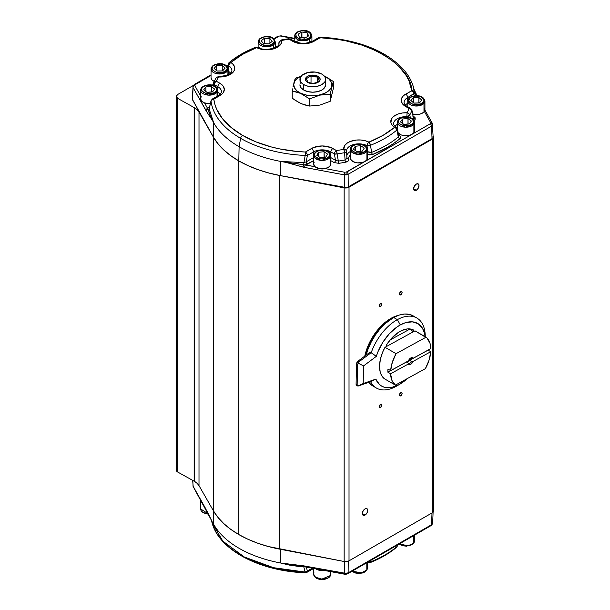 <?xml version="1.0" encoding="UTF-8"?>
<svg xmlns="http://www.w3.org/2000/svg" width="610" height="610" viewBox="0 0 610 610"><rect width="100%" height="100%" fill="white"/><g stroke="black" fill="none" stroke-linecap="round" stroke-linejoin="round"><path stroke-width="0.91" d="M416.302 190.305L413.611 188.749L414.396 186.103L416.302 184.09A3.805 2.196 -60 0 1 418.201 183.9A3.805 2.196 -60 0 1 418.788 186.95A3.805 2.196 -60 0 1 416.302 190.305L414.396 190.495L413.611 188.749L416.302 190.305A3.805 2.196 -60 0 1 414.396 190.495A3.805 2.196 -60 0 1 413.816 187.445A3.805 2.196 -60 0 1 416.302 184.09L418.201 183.9L418.994 185.646L418.201 188.299L416.302 190.305M380.579 407.457L379.237 406.679L380.579 404.354A1.906 1.098 -60 0 1 381.532 404.255A1.906 1.098 -60 0 1 381.822 405.78A1.906 1.098 -60 0 1 380.579 407.457L379.626 407.549L379.237 406.679L380.579 407.457A1.906 1.098 -60 0 1 379.626 407.549A1.906 1.098 -60 0 1 379.336 406.031A1.906 1.098 -60 0 1 380.579 404.354L381.532 404.255L381.929 405.132L380.579 407.457M380.579 306.472L379.237 305.702L380.579 303.368A1.906 1.098 -60 0 1 381.532 303.277A1.906 1.098 -60 0 1 381.822 304.802A1.906 1.098 -60 0 1 380.579 306.472L379.626 306.571L379.237 305.702L380.579 306.472A1.906 1.098 -60 0 1 379.626 306.571A1.906 1.098 -60 0 1 379.336 305.046A1.906 1.098 -60 0 1 380.579 303.368L381.532 303.277L381.929 304.146L380.579 306.472M365.039 515.084L362.348 513.529L363.141 510.875L365.039 508.87A3.805 2.196 -60 0 1 366.945 508.679A3.805 2.196 -60 0 1 367.525 511.729A3.805 2.196 -60 0 1 365.039 515.084L363.141 515.275L362.348 513.529L365.039 515.084A3.805 2.196 -60 0 1 363.141 515.275A3.805 2.196 -60 0 1 362.553 512.225A3.805 2.196 -60 0 1 365.039 508.87L366.945 508.679L367.731 510.425L366.945 513.071L365.039 515.084M400.762 294.821L399.413 294.05L400.762 291.717A1.906 1.098 -60 0 1 401.716 291.626A1.906 1.098 -60 0 1 402.005 293.143A1.906 1.098 -60 0 1 400.762 294.821L399.809 294.92L399.413 294.05L400.762 294.821A1.906 1.098 -60 0 1 399.809 294.92A1.906 1.098 -60 0 1 399.519 293.395A1.906 1.098 -60 0 1 400.762 291.717L401.716 291.626L402.104 292.495L400.762 294.821M400.762 395.806L399.413 395.028L400.762 392.703A1.906 1.098 -60 0 1 401.716 392.604A1.906 1.098 -60 0 1 402.005 394.129A1.906 1.098 -60 0 1 400.762 395.806L399.809 395.898L399.413 395.028L400.762 395.806A1.906 1.098 -60 0 1 399.809 395.898A1.906 1.098 -60 0 1 399.519 394.373A1.906 1.098 -60 0 1 400.762 392.703L401.716 392.604L402.104 393.473L400.762 395.806M312.64 76.479L311.031 75.922L306.296 78.659L308.035 82.396L307.554 82.358A7.373 4.255 180 0 1 307.554 76.334A7.373 4.255 180 0 1 317.985 76.334L317.505 76.929L315.911 76.99L312.64 76.479L317.505 76.929L319.243 80.665L315.667 83.036L312.899 83.463L308.035 82.396L306.296 78.659L311.031 75.922L312.64 76.479M397.362 319.632L393.663 317.497A40.435 23.348 120 0 0 366.091 355.134L368.082 348.996L371.307 341.836L375.371 335.035L380.106 328.836L385.337 323.491L393.663 317.497L397.362 319.632A40.435 23.348 120 0 0 371.231 352.626A40.435 23.348 -60 0 1 397.362 319.632L400.312 324.916L397.362 319.632A40.435 23.348 -60 0 1 416.874 318.031A40.435 23.348 -60 0 1 425.246 336.75L425.246 336.537A40.435 23.348 120 0 0 397.362 319.632M370.224 352.039L376.294 356.385A36.15 20.87 -60 0 1 400.312 324.916A36.15 20.87 -60 0 1 425.071 336.651L424.324 332.694L422.516 328.34L418.201 323.75L412.284 321.836L405.292 322.759L400.312 324.916L396.553 327.303L389.31 333.8L382.966 342.111L378.063 351.52L376.294 356.385L363.552 365.909L376.294 356.385L371.231 352.626L358.962 361.799L357.956 361.212A2.379 1.373 120 0 0 356.522 363.918L357.529 364.498L358.962 361.799L371.231 352.626L370.224 352.039L357.956 361.212L370.224 352.039M397.346 385.65A40.435 23.348 -60 0 1 395.951 386.458A40.435 23.348 -60 0 1 376.439 388.059A40.435 23.348 -60 0 1 370.621 381.707A40.435 23.348 120 0 0 395.951 386.458A40.435 23.348 120 0 0 396.66 386.054L399.687 384.308A36.15 20.87 -60 0 1 399.054 384.666L395.951 386.458L399.054 384.666L391.65 387.449L384.94 387.419L382.035 386.336L379.504 384.567L375.813 379.138L363.186 383.537L363.552 365.909L358.344 363.247L358.962 361.799L357.956 361.212L356.522 363.918L357.529 364.498L358.344 363.247L363.552 365.909L363.186 383.537L375.813 379.138L370.621 381.707L358.009 386.077L356.095 384.193A2.379 1.373 120 0 0 356.583 385.329L357.879 386.077M368.692 382.378A40.435 23.348 120 0 0 372.74 385.924A40.435 23.348 120 0 0 374.677 386.847L372.245 385.627L368.692 382.378M358.009 386.077L370.621 381.707L375.813 379.138A36.15 20.87 -60 0 0 399.054 384.666L407.289 378.581A36.15 20.87 -60 0 1 399.687 384.308M372.489 338.382A38.056 21.968 120 0 0 365.497 355.577A38.056 21.968 -60 0 1 372.489 338.382A38.056 21.968 -60 0 1 393.114 317.802A38.056 21.968 120 0 0 372.489 338.382L373.053 338.702L372.489 338.382M426.039 337.208A28.495 16.447 -60 0 1 430.851 348.562L430.019 343.338L427.076 338.131L415.006 330.841L426.039 337.208L396.058 353.67L385.024 347.296L382.752 351.947L380.426 359.061L379.542 365.847L380.16 371.81L381.387 375.104L384.361 378.741L395.394 385.116A28.495 16.447 -60 0 1 390.591 373.762L387.899 372.207A28.495 16.447 -60 0 1 387.96 369.065L390.652 370.621A28.495 16.447 -60 0 1 396.058 353.67L426.039 337.208M309.407 42.456L309.407 39.337A8.563 4.941 180 0 1 300.074 40.412A8.563 4.941 180 0 1 294.79 35.845A8.563 4.941 180 0 1 297.299 32.353A0.953 0.549 60 0 1 297.497 31.918A0.953 0.549 60 0 1 297.97 31.964A0.953 0.549 -120 0 0 297.497 31.918C295.507 33.314 294.607 34.625 294.79 35.845L301.523 40.672L309.407 39.337A0.953 0.549 -120 0 0 308.736 38.178C306.494 39.818 302.903 39.818 297.97 38.178C295.118 35.327 295.118 33.253 297.97 31.964L295.888 34.213L295.888 35.929L297.97 38.178L300.44 39.131L306.266 39.131L308.736 38.178L310.818 35.929L310.383 33.39L307.577 31.415L301.866 30.759L297.97 31.964C300.212 30.317 303.795 30.317 308.736 31.964C311.58 34.816 311.58 36.882 308.736 38.178A0.953 0.549 60 0 1 309.407 39.337L311.916 35.845A8.563 4.941 180 0 1 309.407 39.337L309.407 42.456M313.624 157.548A12.116 6.992 0 0 0 313.616 157.555L306.174 161.856A1.906 1.098 -120 0 0 307.524 164.143L313.624 160.621L305.297 164.891L315.004 166.705L313.624 163.999A8.563 4.941 0 0 0 315.004 166.705A8.563 4.941 0 0 0 325.275 168.627A8.563 4.941 0 0 0 330.231 165.714L330.231 157.166A8.563 4.941 180 0 1 320.692 160.338A8.563 4.941 180 0 1 313.624 155.466A8.563 4.941 180 0 1 314.15 153.773L313.624 155.466L315.553 158.6L321.744 160.407L330.231 157.166A0.953 0.732 -147.6 0 0 329.339 156.206C328.508 158.242 325.252 159.111 319.571 158.821C314.905 156.93 313.395 155.047 315.042 153.186A0.953 0.732 -147.6 0 0 314.241 153.446A0.953 0.732 32.4 0 1 315.042 153.186L314.585 154.879L315.286 156.541L317.04 157.929L319.571 158.821L323.986 158.966L326.678 158.242L328.691 156.976L329.705 155.367L329.583 153.659L328.332 152.103L324.802 150.563L318.984 150.708L316.582 151.722L315.042 153.186C315.873 151.143 319.121 150.274 324.802 150.563C329.469 152.462 330.978 154.338 329.339 156.206A0.953 0.732 32.4 0 1 330.231 157.166L330.75 155.466L327.883 151.783M412.802 114.131A8.563 4.941 0 0 0 423.98 111.904L423.98 103.357A8.563 4.941 180 0 1 414.35 105.896A8.563 4.941 180 0 1 407.808 101.092A8.563 4.941 180 0 1 408.753 98.835A0.953 0.694 41.7 0 1 409.6 98.309A0.953 0.694 -138.3 0 0 408.898 98.446L407.808 101.092L415.601 106.018L423.98 103.357A0.953 0.694 -138.3 0 0 423.134 102.327C421.876 104.287 418.46 104.92 412.886 104.226C408.662 102.015 407.571 100.04 409.6 98.309L408.807 100.818L409.714 102.45L411.628 103.761L414.274 104.539L417.232 104.684L421.289 103.669L423.134 102.327L423.95 100.68L423.027 98.187L421.106 96.876L418.468 96.098L414.045 96.136L411.453 96.967L409.6 98.309C410.865 96.349 414.281 95.717 419.848 96.41C424.072 98.622 425.17 100.597 423.134 102.327A0.953 0.694 41.7 0 1 423.98 103.357L424.934 101.092A8.563 4.941 180 0 1 423.98 103.357L423.98 111.904L421.899 113.414L418.978 114.344L412.451 114.032M211.068 78.042L212.013 79.895L214.186 81.427A8.563 4.941 0 0 1 211.037 77.6L211.037 69.052L218.761 73.97L227.118 71.416L227.118 75.167L227.118 71.416A8.563 4.941 180 0 1 217.488 73.84A8.563 4.941 180 0 1 211.037 69.052A8.563 4.941 180 0 1 212.074 66.688A0.953 0.679 43.3 0 1 212.913 66.177A0.953 0.679 -136.7 0 0 212.227 66.292M228.163 74.702L228.163 69.052A8.563 4.941 180 0 1 227.118 71.416A0.953 0.679 -136.7 0 0 226.279 70.379C224.945 72.323 221.499 72.91 215.963 72.132C211.83 69.868 210.816 67.878 212.913 66.177L212.028 67.809L212.295 69.517L214.728 71.652L217.335 72.468L223.138 72.171L226.279 70.379L227.164 68.739L226.34 66.231L224.472 64.904L221.865 64.081L216.062 64.385L212.913 66.177C214.255 64.233 217.694 63.646 223.237 64.416C227.37 66.688 228.384 68.671 226.279 70.379A0.953 0.679 43.3 0 1 227.118 71.416L228.163 69.052L225.296 65.361M275.247 47.519L275.247 41.869A8.563 4.941 180 0 1 273.623 44.766L273.623 48.198L273.623 44.766A8.563 4.941 180 0 1 264.054 46.566A8.563 4.941 180 0 1 258.129 41.869A8.563 4.941 180 0 1 259.753 38.971A0.953 0.633 51.4 0 1 260.523 38.514A0.953 0.633 -128.6 0 0 259.929 38.544L258.129 41.869L265.441 46.756L273.623 44.766A0.953 0.633 -128.6 0 0 272.853 43.661C271.099 45.491 267.554 45.819 262.231 44.652C258.632 42.098 258.06 40.054 260.523 38.514L259.281 40.069L259.174 41.785L261.111 44.08L263.52 45.087L267.897 45.43L270.68 44.827L273.608 42.921L274.294 41.251L273.821 39.559L272.266 38.102L268.446 36.813L264.038 36.966L260.523 38.514C262.277 36.684 265.823 36.356 271.145 37.53C274.744 40.085 275.316 42.128 272.853 43.661A0.953 0.633 51.4 0 1 273.623 44.766L275.247 41.869L272.388 38.178M398.17 132.881A8.563 4.941 0 0 0 406.161 135.748A8.563 4.941 0 0 0 413.885 132.652L413.885 124.104A8.563 4.941 180 0 1 404.316 127.116A8.563 4.941 180 0 1 397.377 122.259A8.563 4.941 180 0 1 397.995 120.422A0.953 0.724 34.8 0 1 398.879 119.85A0.953 0.724 -145.2 0 0 398.101 120.071M397.377 128.893L397.377 122.259L405.421 127.2L413.885 124.104A0.953 0.724 -145.2 0 0 413 123.121C412.063 125.141 408.769 125.957 403.103 125.561C398.543 123.586 397.133 121.687 398.879 119.85L398.49 122.389L399.657 123.967L404.537 125.805L407.511 125.782L411.384 124.562L413 123.121L413.549 121.436L412.223 119.003L407.343 117.166L401.647 117.86L398.879 119.85C399.817 117.829 403.118 117.013 408.776 117.41C413.336 119.385 414.747 121.291 413 123.121A0.953 0.724 34.8 0 1 413.885 124.104L414.503 122.259A8.563 4.941 180 0 1 413.885 124.104L413.885 132.652L412.063 134.261L409.302 135.351L404.361 135.664L401.266 134.947L398.063 132.751M217.038 96.304L217.038 92.171A8.563 4.941 180 0 1 207.446 95.061A8.563 4.941 180 0 1 200.606 90.219A8.563 4.941 180 0 1 201.3 88.275A0.953 0.717 36.6 0 1 202.177 87.71A0.953 0.717 -143.4 0 0 201.414 87.916L200.606 90.219L208.589 95.152L217.038 92.171A0.953 0.717 -143.4 0 0 216.169 91.172C215.147 93.185 211.815 93.955 206.172 93.482C201.689 91.447 200.362 89.525 202.177 87.71L201.559 89.388L202.101 91.073L203.725 92.514L207.591 93.742L210.564 93.765L214.484 92.59L216.169 91.172L216.779 89.495L216.237 87.809L214.621 86.376L210.747 85.148L205.021 85.758L202.177 87.71C203.199 85.705 206.531 84.935 212.173 85.408C216.649 87.444 217.983 89.365 216.169 91.172A0.953 0.717 36.6 0 1 217.038 92.171L217.732 90.219A8.563 4.941 180 0 1 217.038 92.171L217.038 96.304M200.606 90.219L200.606 98.767A8.563 4.941 0 0 0 204.51 102.907A8.563 4.941 0 0 0 210.336 103.662L204.51 102.907L207.652 108.519L208.948 107.23A1.906 1.098 -120 0 0 209.451 107.413A1.906 1.098 60 0 1 208.948 107.23L207.652 108.519L204.51 102.907L201.59 101.062L200.614 98.629M350.781 147.795A0.953 0.732 31.6 0 1 350.872 147.475L350.285 149.45L350.285 157.998A8.563 4.941 0 0 0 357.399 162.862A8.563 4.941 0 0 0 366.923 159.645L366.923 151.105A8.563 4.941 180 0 1 357.399 154.322A8.563 4.941 180 0 1 350.285 149.45A8.563 4.941 180 0 1 350.781 147.795L350.285 149.45L352.214 152.576L358.428 154.383L366.923 151.105A0.953 0.732 -148.4 0 0 366.023 150.144C365.23 152.18 361.989 153.072 356.309 152.813C351.612 150.945 350.064 149.076 351.68 147.201A0.953 0.732 -148.4 0 0 350.872 147.475A0.953 0.732 31.6 0 1 351.68 147.201L351.253 148.901L351.978 150.563L353.754 151.936L356.309 152.813L359.244 153.064L363.4 152.195L365.39 150.922L366.381 149.305L365.725 146.781L363.949 145.409L361.394 144.532L355.577 144.707L353.198 145.729L351.68 147.201C352.473 145.165 355.714 144.273 361.394 144.532C366.091 146.4 367.632 148.268 366.023 150.144A0.953 0.732 31.6 0 1 366.923 151.105L367.411 149.45A8.563 4.941 180 0 1 366.923 151.105L366.923 159.645L365.207 161.307L362.531 162.458L357.62 162.885L353.114 161.665L350.552 159.21L350.781 156.343M295.644 100.581L292.228 98.179L292.228 91.012L299.312 92.552A19.024 10.988 180 0 1 301.287 76.021L296.948 78.682L294.561 81.595L293.745 84.782L294.561 87.97L296.948 90.882L300.7 93.277L307.249 95.297L312.77 95.77L318.29 95.297L324.84 93.277L328.592 90.882L330.978 87.97L331.794 84.782L330.978 81.595L328.592 78.682L324.253 76.021A19.024 10.988 180 0 1 326.22 77.012A19.024 10.988 180 0 1 326.22 92.552A19.024 10.988 180 0 1 299.312 92.552L309.636 98.896L309.636 106.064L304.443 104.867L299.113 102.632L292.228 98.179L292.228 91.012L300.448 93.338L309.636 98.896L319.892 95.122L330.185 94.138L330.185 101.306L319.93 105.08L309.636 106.064L309.636 98.896L319.892 95.122L330.185 94.138L333.312 81.488L333.312 88.656L330.185 101.306L330.185 94.138L333.312 81.488L326.426 77.035L333.312 81.488L333.312 88.656L330.185 101.306L319.93 105.08L309.636 106.064L301.79 103.898L295.644 100.581M292.609 88.869L292.228 91.012L292.609 88.869M293.395 84.981L292.998 86.856L293.395 84.981M294.195 81.763L293.791 83.273L294.195 81.763M294.973 79.331L294.584 80.459L294.973 79.331M297.886 77.188L295.354 78.355L297.886 77.188M301.515 75.77L300.44 76.158L301.515 75.77M303.688 90.028A12.84 7.412 0 0 0 317.688 91.63A12.84 7.412 0 0 0 325.61 84.782L324.634 87.619L321.851 90.028L317.688 91.63L312.77 92.194L307.852 91.63L303.688 90.028L303.688 84.592L303.688 90.028L300.905 87.619L299.929 84.782A12.84 7.412 0 0 0 303.688 90.028M321.851 74.1A12.84 7.412 180 0 1 325.61 79.346A12.84 7.412 180 0 1 317.688 86.193A12.84 7.412 180 0 1 303.688 84.592A12.84 7.412 180 0 1 299.929 79.346A12.84 7.412 180 0 1 307.852 72.491A12.84 7.412 180 0 1 321.851 74.1L315.279 72.071L307.852 72.491L302.087 75.228L300.173 77.897L300.173 80.794L302.087 83.463L303.688 84.592L307.852 86.193L312.77 86.757L317.688 86.193L321.851 84.592L324.634 82.182L325.366 80.794L325.366 77.897L324.634 76.509L321.851 74.1M411.956 110.25A2.852 1.235 167.7 0 1 411.872 110.723L413.397 117.76L411.956 110.257L410.599 108.389A2.852 1.647 120 0 0 409.173 108.534A2.852 1.647 -60 0 1 410.599 108.389L407.083 106.361A2.852 1.647 120 0 0 405.658 106.506A2.852 1.647 -60 0 1 407.083 106.361C406.214 106.323 403.332 102.793 404.072 102.716A12.291 7.099 180 0 1 407.671 97.569L407.8 103.181L407.671 97.569L414.396 93.2L413.443 87.07A102.038 58.911 180 0 1 414.525 92.301L415.585 95.77L414.159 91.599L412.23 90.631L405.658 94.131A15.151 8.746 0 0 0 405.658 106.506L409.173 108.534A99.262 57.309 180 0 1 407.068 112.766A15.151 8.746 0 0 0 392.36 117.608A15.151 8.746 0 0 0 394.624 127.299A99.262 57.309 180 0 1 368.92 142.138A15.151 8.746 0 0 0 352.138 140.834A15.151 8.746 0 0 0 343.743 149.328A99.262 57.309 180 0 1 336.415 150.54L332.9 148.512A15.151 8.746 0 0 0 311.474 148.512L305.381 152.027A99.262 57.309 180 0 1 242.582 135.405A2.852 1.647 120 0 0 240.614 138.34A102.038 58.911 0 0 0 305.175 155.436L305.381 152.027L296.628 151.425L279.563 148.886L271.397 146.972L256.093 141.932L242.582 135.405L231.281 127.604L222.543 118.767L216.649 109.182L214.834 104.203L213.79 99.148L221.765 94.298L223.168 92.789L224.32 89.441L223.168 86.094L221.765 84.584L216.367 81.229A99.262 57.309 180 0 1 218.471 76.997L222.932 76.807L227.103 75.876L232.036 73.269L234.019 70.951L234.614 67.108L233.363 64.629L230.915 62.464L242.582 54.359L256.619 47.626L260.371 49.036L266.906 49.837L271.328 49.418L275.339 48.266L278.595 46.497L280.813 44.255L281.797 40.435A99.262 57.309 180 0 1 289.125 39.223L294.935 42.342L303.353 43.813L311.771 42.342L320.159 37.736L337.543 39.391L345.977 40.878L361.989 45.117L376.454 50.92L382.958 54.359L394.258 62.159L398.963 66.467L406.313 75.709L408.891 80.581L411.75 90.615L403.774 95.457L402.371 96.975L401.22 100.314L401.51 102.023L403.774 105.179L409.173 108.534A99.262 57.309 180 0 1 407.068 112.766L402.608 112.957L398.437 113.887L393.503 116.495L391.521 118.813L390.926 122.656L392.177 125.134L394.624 127.299L382.958 135.405L368.92 142.138L365.169 140.727L360.868 140.003L356.392 140.041L350.201 141.489L346.945 143.266L344.726 145.508L343.743 149.328A99.262 57.309 180 0 1 336.415 150.54L330.605 147.422L322.187 145.95L313.769 147.422L305.381 152.027A2.852 1.647 60 0 1 307.394 155.466L313.494 151.943A12.291 7.099 180 0 1 330.879 151.943L334.394 153.972L335.485 160.285L338.344 161.093A103.822 59.94 0 0 0 345.046 159.972L346.945 158.44L346.739 154.597M330.506 162.847L330.65 164.776L329.423 166.652L325.275 168.627L344.848 172.287A1.906 0.48 100.6 0 0 344.269 174.841L346.327 174.879L345.885 172.31L346.785 172.012A1.906 1.098 60 0 1 348.127 174.307L431.575 126.125L432.582 125.08A1.906 1.51 -157.4 0 0 430.729 123.319L430.225 123.838A1.906 1.098 60 0 1 431.575 126.125L432.025 138.661L433.039 137.616L432.955 136.426L433.039 137.616L432.025 138.661L347.403 187.4L344.375 187.575L280.554 175.642L280.691 161.421A104.165 60.138 180 0 1 239.112 146.728L238.8 160.887A104.615 60.398 0 0 0 280.554 175.642L269.048 173.049L258.16 169.694L248.026 165.623L238.8 160.887L230.595 155.558L223.542 149.709L217.732 143.426L213.241 136.785L192.402 99.346M192.958 86.33A1.906 1.51 22.6 0 1 193.057 85.888A1.906 1.51 22.6 0 1 194.803 85.087L195.314 84.569A1.906 1.098 -120 0 0 194.361 84.47A1.906 1.098 60 0 1 195.314 84.569L194.849 85.682L200.606 95.961L194.849 85.682A1.906 1.479 150.7 0 0 193.034 87.535L205.837 110.364A1.906 1.479 -29.3 0 1 207.652 108.519A1.906 1.479 150.7 0 0 205.837 110.364L206.378 111.264A1.906 1.525 -31 0 1 207.842 109.457L207.652 108.519L207.842 109.457A1.906 1.548 171.4 0 0 209.337 108.206A1.906 1.548 -8.6 0 1 207.842 109.457A1.906 1.525 149 0 0 206.378 111.264L211.967 119.69L207.842 109.457L209.116 112.652L210.015 111.577A1.906 1.54 -14.1 0 1 209.116 112.652L211.967 119.69L207.774 113.498L193.034 87.535A1.906 1.479 -29.3 0 1 194.849 85.682L194.803 85.087A1.906 1.51 -157.4 0 0 193.057 85.888A1.906 1.51 -157.4 0 0 192.958 86.33L193.034 87.535L192.958 86.33M277.413 37.126A1.906 1.098 60 0 1 277.809 36.295A1.906 1.098 60 0 1 278.755 36.386L274.058 39.101L278.755 36.386A1.906 1.098 -120 0 0 277.809 36.295L281.035 35.807A1.906 0.48 100.6 0 0 280.691 36.12L294.79 38.758L280.691 36.12A1.906 0.48 -79.4 0 1 281.042 35.807M313.624 157.67A1.906 1.098 -120 0 1 313.616 157.555L313.494 151.943L313.616 157.555L306.174 161.856A1.906 1.098 60 0 0 307.524 164.143L305.297 164.891L303.62 164.753L305.175 155.436A102.038 58.911 180 0 1 240.614 138.34L239.112 146.728A104.165 60.138 0 0 0 280.691 161.421L297.909 162.321A103.822 59.94 0 0 0 303.75 162.718L306.174 161.856L307.394 155.466A2.852 1.098 -169.1 0 1 305.175 155.436L303.62 164.753L297.779 163.838L297.909 162.321A103.822 59.94 0 0 0 303.75 162.718L304.329 162.649M350.498 154.597L348.729 157.182L348.798 159.042A1.906 1.533 -17.3 0 1 346.991 158.074A1.906 1.533 162.7 0 0 348.798 159.042C349.088 160.552 348.028 161.597 345.626 162.191L345.649 162.184A105.675 61.015 180 0 1 338.794 163.335L334.143 162.573L330.75 160.621L334.143 162.573A1.906 1.098 120 0 0 335.485 160.285L330.757 157.555L330.879 151.943L330.757 157.555A12.116 6.992 0 0 0 330.75 157.548M230.557 73.101A12.116 6.992 0 0 0 228.163 71.141L228.224 68.694L228.163 71.141A12.116 6.992 0 0 0 228.163 71.134A1.906 1.098 -60 0 1 228.163 71.256M346.983 158.051L346.571 151.288A2.852 2.326 -7.4 0 1 346.587 151.471A2.852 1.083 177.4 0 1 346.594 151.532A2.852 1.083 177.4 0 1 344.612 152.66L345.046 159.972L346.922 157.723L346.526 151.028L345.733 149.9L343.743 149.328A2.852 2.326 -7.4 0 1 346.571 151.272L346.556 151.074A12.291 7.099 180 0 1 353.708 144.494A12.291 7.099 180 0 1 367.022 145.637L367.799 151.76A12.116 6.992 0 0 0 367.418 151.532A12.116 6.992 0 0 0 367.411 151.532L367.472 149.092L367.418 151.532A12.116 6.992 180 0 1 367.799 151.76L369.599 152.546L371.604 152.386A103.822 59.94 0 0 0 398.315 136.968L398.787 136.06M350.285 151.532A12.116 6.992 0 0 0 346.815 155.657M330.75 571.623L330.346 575.809C327.966 580.789 314.409 581.185 313.624 574.155A8.563 4.941 0 0 0 320.982 579.05A8.563 4.941 0 0 0 330.414 575.535L330.414 571.562L330.414 575.535A8.563 4.941 0 0 0 330.75 574.155L330.414 575.535A0.953 0.747 26.7 0 1 330.338 575.817A0.953 0.747 -153.3 0 0 330.414 575.535L321.889 579.096L315.538 577.266L313.624 574.155L313.967 572.775M413.443 535.771L413.443 543.335A8.563 4.941 0 0 0 414.503 540.948L413.443 543.335A0.953 0.679 43.7 0 1 413.29 543.731A0.953 0.679 -136.3 0 0 413.443 543.335L408.09 545.729L399.199 543.99A8.563 4.941 0 0 0 413.443 543.335L413.443 535.771M366.816 562.687L366.816 569.946A8.563 4.941 0 0 0 367.411 568.131L366.816 569.946A0.953 0.724 34.3 0 1 366.709 570.289A0.953 0.724 -145.7 0 0 366.816 569.946L361.562 572.82L352.107 571.181A8.563 4.941 0 0 0 360.083 573.026A8.563 4.941 0 0 0 366.816 569.946L366.816 562.687M432.505 522.473L432.582 523.67L432.505 522.473L432.582 523.67L431.575 524.699A1.906 1.098 60 0 1 431.178 525.53A1.906 1.098 -120 0 0 431.575 524.699L348.127 572.874A1.906 1.098 60 0 1 347.731 573.705A1.906 1.098 -120 0 0 348.127 572.874L346.327 573.461L346.144 574.231L344.848 573.88A1.906 0.48 -79.4 0 1 344.505 574.193A1.906 0.48 -79.4 0 1 344.269 573.415L304.71 566.019A1.906 0.48 100.6 0 0 304.947 566.804A1.906 0.48 -79.4 0 1 304.71 566.019L303.063 565.76A1.906 0.526 98.6 0 0 303.361 566.56A1.906 0.526 -81.4 0 1 303.063 565.76L285.945 563.998L297.779 565.844L297.909 566.324L297.832 565.866M432.582 523.67A1.906 1.51 22.6 0 1 432.482 524.112A1.906 1.51 -157.4 0 0 432.582 523.67L431.575 524.699L432.002 512.926L431.575 524.699L348.127 572.874L348.234 561.208L348.127 572.874L344.269 573.415A1.906 0.48 100.6 0 0 344.498 574.193L303.361 566.56A1.906 0.526 -81.4 0 0 303.62 566.408L304.451 566.461M193.034 486.101L192.958 484.92L193.034 486.101A1.906 1.479 150.7 0 0 193.187 486.65A1.906 1.479 -29.3 0 1 193.034 486.101L192.829 480.466L193.034 486.101L205.837 508.938A1.906 1.479 150.7 0 0 206.005 509.51A1.906 1.479 -29.3 0 1 205.837 508.938L193.034 486.101M176.29 96.433L176.671 471.156L177.739 472.048L177.739 98.408A4.758 2.745 180 0 1 176.29 96.433A4.758 2.745 180 0 1 177.678 94.497L193.263 85.499L177.678 94.497L176.29 96.464L177.739 98.408L194.155 107.566A19.024 10.988 180 0 1 194.392 107.695A19.024 10.988 180 0 1 199.005 112.019L199.005 485.651A19.024 10.988 0 0 0 194.392 481.336L194.392 107.695L197.137 109.701L199.005 112.019L213.416 137.166L213.416 510.799A104.653 60.42 0 0 0 238.769 534.543L238.769 160.903A104.653 60.42 180 0 1 213.416 137.166L217.915 143.701L223.687 149.892L230.671 155.649L238.769 160.903L247.843 165.569L257.794 169.595L268.491 172.927L279.776 175.52L345.443 188.002L349.019 187.201L432.322 139.111L433.588 137.799L433.474 136.304A4.758 2.745 180 0 1 433.71 137.166A4.758 2.745 180 0 1 432.322 139.111L349.019 187.201L349.019 560.842L432.322 512.751L433.71 510.684M406.443 362.027L408.464 363.194L406.443 362.027L387.899 372.207A28.495 16.447 120 0 1 387.96 369.065L390.652 370.621L392.352 362.203L396.058 353.67L385.024 347.296L386.664 346.396L386.702 344.597A28.395 16.394 -60 0 1 413.405 329.941L413.366 331.741L386.664 346.396L413.366 331.741L409.691 328.92L413.366 331.741L415.006 330.841L413.366 331.741L413.405 329.941L410.522 329.011L407.289 328.942L401.998 330.422L398.353 332.419L391.315 338.55L386.702 344.597L386.664 346.396L385.024 347.296A28.495 16.447 120 0 0 384.361 378.741L395.394 385.116L425.376 368.654L395.394 385.116L391.963 380.495L390.591 373.762L387.899 372.207L406.443 362.027L407.976 362.004L409.539 360.327L428.09 350.148L430.782 351.703A28.495 16.447 -60 0 1 425.376 368.654L429.082 360.121L430.782 351.703L413.054 361.433L410.652 364.345L409.287 364.666L408.319 364.033L390.591 373.762L408.319 364.033L408.464 363.194L408.319 364.033A3.851 2.226 -60 0 0 410.652 364.345A3.851 2.226 -60 0 0 413.054 361.433L411.559 361.494L409.539 360.327L428.09 350.148A28.495 16.447 120 0 0 428.098 350.071A28.495 16.447 -60 0 1 428.09 350.148L430.782 351.703L413.054 361.433L411.559 361.494A2.905 1.677 -60 0 1 408.593 363.285A2.905 1.677 -60 0 1 408.464 363.194A2.905 1.677 120 0 0 411.559 361.494L409.539 360.327A2.905 1.677 120 0 1 406.717 362.188M176.29 470.074A4.758 2.745 0 0 0 177.739 472.048L177.739 98.408L194.155 107.566L194.155 481.199L177.739 472.048L194.155 481.199A19.024 10.988 180 0 1 194.392 481.336L197.137 483.341L199.005 485.651L213.416 510.799L217.915 517.341L223.687 523.525L230.671 529.289L238.769 534.543L247.843 539.202L257.794 543.228L268.491 546.56L344.154 561.505L346.754 561.574L349.019 560.842L432.322 512.751L432.322 139.111L432.322 512.751A4.758 2.745 0 0 0 433.71 510.806L433.71 137.166M177.678 468.129L176.374 469.555M398.345 315.378A38.056 21.968 120 0 0 364.772 356.118L367.144 348.081L370.148 341.341L373.938 334.913L378.368 329.049L383.278 323.979L388.463 319.892L393.74 316.948L398.894 315.256M279.776 549.16L279.776 175.52L344.154 187.865L344.154 561.505L279.776 549.16L279.776 175.52A104.653 60.42 180 0 1 238.769 160.903L238.769 534.543A104.653 60.42 0 0 0 279.776 549.16M213.416 137.166L213.416 510.799L199.005 485.651L199.005 112.019L213.416 137.166M194.392 107.695L194.392 481.336A19.024 10.988 0 0 0 194.155 481.199L194.155 107.566A19.024 10.988 180 0 1 194.392 107.695M344.154 187.865L344.154 561.505A4.758 2.745 0 0 0 349.019 560.842L349.019 187.201A4.758 2.745 180 0 1 344.154 187.865M271.397 567.208L287.996 570.609L305.381 572.264L305.259 572.79L305.175 572.058A2.852 2.074 -14.7 0 0 307.394 571.166L306.174 566.476M307.394 571.166L312.503 568.215L305.175 572.058L303.75 566.721L305.252 572.782L306.807 572.409A2.852 1.647 -120 0 0 307.394 571.166A2.852 1.647 60 0 1 306.807 572.409A2.852 1.647 60 0 1 305.381 572.264M368.158 561.909A2.852 1.998 12.2 0 0 370.491 561.894L370.811 560.384L370.491 561.894A102.038 58.911 0 0 0 396.912 546.636L397.285 545.096L396.912 546.636A2.852 1.96 13.4 0 0 397.4 545.851M305.069 566.728L303.75 566.721A103.822 59.94 180 0 1 297.909 566.324L289.209 565.066L280.691 563.015A104.165 60.138 180 0 1 213.668 524.318L212.318 521.916L213.668 524.318L213.241 510.494L213.668 524.318A104.165 60.138 0 0 0 280.691 563.015L297.779 565.844M304.672 566.759L303.75 566.721A103.822 59.94 180 0 1 297.909 566.324L280.691 563.015L303.475 565.821L346.327 573.461L346.144 574.231L347.731 573.705A1.906 1.098 60 0 1 346.785 573.613L346.366 573.796M315.004 568.299L305.907 566.362M305.259 572.79C259.883 571.196 219.31 550.182 212.097 522.93A102.038 58.911 0 0 0 305.175 572.058L273.577 567.704L244.32 557.006L222.81 541.116L212.097 522.93L211.258 520.002M211.967 521.283L206.378 509.945A1.906 1.433 152.1 0 0 206.515 510.463A1.906 1.433 -27.9 0 1 206.378 509.945L211.967 521.283M210.641 518.813L211.06 519.629M291.405 565.005L291.793 565.073M344.375 561.543L344.269 573.415L344.375 561.543M280.554 549.305L280.691 563.015L280.554 549.305M313.624 568.505L312.899 568.886A2.852 1.647 -120 0 0 313.349 568.375A2.852 1.647 60 0 1 312.899 568.886L306.807 572.409M370.285 562.435L370.491 561.894A2.852 1.319 68.4 0 1 369.965 562.702A2.852 1.319 68.4 0 1 368.92 562.374A2.852 1.548 -62.8 0 1 367.609 562.588A2.852 1.548 -62.8 0 1 367.411 562.443M367.357 562.382L368.204 562.672M367.411 562.481L369.965 562.702C380.373 558.569 389.203 553.468 396.462 547.391A2.852 1.921 -130.1 0 0 396.912 546.636A102.038 58.911 180 0 1 370.491 561.894L367.807 561.787M396.614 547.239L397.43 545.462M364.322 571.966L358.977 573.308L353.564 572.073M410.698 545.157L405.101 546.095L401.037 545.088M208.933 514.077L203.618 512.69M208.422 514.23L203.237 512.789L201.094 510.715L200.606 508.908A8.563 4.941 0 0 0 208.223 513.818L200.606 508.908L200.827 507.787M200.827 499.247L200.835 501.489L202.68 503.586A8.563 4.941 180 0 1 200.606 500.36A8.563 4.941 180 0 1 200.637 499.941M327.09 578.295L323.025 579.302L317.429 578.364M315.652 568.802L319.548 570.312L324.238 570.411A8.563 4.941 180 0 1 315.652 568.802M214.041 85.796L214.354 84.668L217.862 86.696L217.732 92.301A12.116 6.992 180 0 1 220.126 94.268A12.116 6.992 0 0 0 217.739 92.308L217.862 86.696A12.291 7.099 180 0 1 221.46 91.843C222.147 91.988 221.148 93.2 218.456 95.488A2.852 1.647 60 0 1 219.882 95.625A15.151 8.746 0 0 0 219.882 83.257L216.367 81.229A99.262 57.309 180 0 1 218.471 76.997A15.151 8.746 0 0 0 233.172 72.155A15.151 8.746 0 0 0 230.915 62.464A99.262 57.309 180 0 1 256.619 47.626A15.151 8.746 0 0 0 273.402 48.93A15.151 8.746 0 0 0 281.797 40.435A99.262 57.309 180 0 1 289.125 39.223L292.64 41.251A15.151 8.746 0 0 0 314.066 41.251L320.159 37.736C364.879 37.873 411.514 64.797 411.75 90.615A2.852 1.647 60 0 1 413.771 94.047L414.335 95.9M228.109 64.538L228.216 63.905L228.788 65.827L228.224 68.694L228.788 65.827A12.291 7.099 180 0 1 231.891 70.676C231.533 73.932 227.095 75.861 218.594 76.479L215.986 77.92L213.744 82.442A2.852 2.265 23 0 1 216.367 81.229A2.852 1.647 120 0 0 214.354 84.668A2.852 1.96 -164.7 0 1 213.614 82.815A2.852 1.96 -164.7 0 1 213.668 82.655L214.354 84.668A2.852 1.647 -60 0 1 216.367 81.229L214.644 81.496L213.569 83.151M231.869 71.004A12.291 7.099 180 0 0 228.788 65.827L229.429 63.89L230.915 62.464A2.852 1.738 123 0 0 228.788 65.827A2.852 1.96 -166.6 0 1 228.14 64.149A2.852 1.96 -166.6 0 1 228.628 63.364A2.852 1.921 49.9 0 1 229.093 62.601A2.852 1.921 49.9 0 1 230.915 62.464L228.925 62.761L229.452 62.388M279.044 42.128L278.945 42.83A12.291 7.099 180 0 1 278.983 43.493C280.455 47.069 265.411 52.117 257.923 47.412A2.852 1.548 117.2 0 0 256.619 47.626L257.946 47.428M278.953 42.479L278.945 42.83A2.852 2.127 -176.4 0 1 278.945 42.57L278.831 44.24M407.8 103.181A12.116 6.992 0 0 0 405.406 105.141A12.116 6.992 180 0 1 407.8 103.181A1.906 1.098 60 0 0 407.808 103.296M413.366 116.724A1.906 1.098 -60 0 0 413.877 116.54L415.151 117.783L415.189 119.232A1.906 1.502 -156.2 0 1 413.397 117.76A103.822 59.94 0 0 1 412.81 119.034A103.822 59.94 0 0 0 413.397 117.76L413.336 116.746A1.906 1.098 120 0 0 413.877 116.54L415.189 119.232A105.675 61.015 180 0 1 414.312 121.108A105.675 61.015 180 0 0 415.189 119.232A1.906 1.502 23.8 0 1 413.397 117.76L411.872 110.723A102.038 58.911 180 0 1 409.714 115.069L410.416 117.684L409.714 115.069A2.852 1.51 164.8 0 1 406.855 116.678L409.714 115.069A102.038 58.911 0 0 0 411.872 110.723L411.971 110.379M396.111 127.193L394.624 127.299A2.852 1.738 -57 0 1 396.172 127.231C393.938 125.172 393.099 124.051 393.648 123.883A12.291 7.099 180 0 1 406.855 116.678L407.068 112.766A2.852 2.211 29.6 0 1 409.714 115.069L408.761 113.59L407.068 112.766L406.855 116.678A12.291 7.099 180 0 0 393.648 123.54M397.377 124.341A12.116 6.992 0 0 0 394.983 126.308M398.765 135.755L397.423 129.091L396.172 127.231A2.852 1.738 -57 0 1 396.752 128.474A2.852 1.25 169.2 0 1 397.423 129.091A2.852 1.25 169.2 0 1 396.912 130.014L398.315 136.968L396.912 130.014A102.038 58.911 180 0 1 370.491 145.272L371.604 152.386L370.491 145.272A2.852 1.212 170.4 0 1 367.022 145.637L367.799 151.76A1.906 1.144 -57.7 0 1 367.411 152.996A1.906 1.144 122.3 0 0 367.799 151.76L371.604 152.386A1.906 0.877 -111.7 0 0 372.657 154.475L367.411 154.513M306.174 161.856L307.394 155.466L313.494 151.943A2.852 1.647 -120 0 0 311.474 148.512A2.852 1.647 60 0 1 313.494 151.943A12.291 7.099 180 0 1 330.879 151.943A2.852 1.647 -60 0 1 332.9 148.512A2.852 1.647 120 0 0 330.879 151.943L334.394 153.972A2.852 1.647 -60 0 1 336.415 150.54A2.852 1.647 120 0 0 334.394 153.972L337.078 153.903L336.415 150.54A2.852 0.557 81.9 0 1 337.078 153.903L338.344 161.093L337.078 153.903A2.852 1.151 170.2 0 1 334.394 153.972L335.485 160.285A1.906 1.098 -60 0 1 334.143 162.573L338.794 163.335A1.906 0.381 81.7 0 1 338.344 161.093A1.906 0.381 -98.3 0 0 338.794 163.335A105.675 61.015 180 0 0 345.626 162.191A1.906 0.48 79.3 0 1 345.046 159.972L344.612 152.66A102.038 58.911 180 0 1 337.078 153.903A102.038 58.911 0 0 0 344.612 152.66L346.495 151.837L346.526 151.028M213.759 84.012L212.326 85.232A1.906 1.479 -150.5 0 0 212.943 85.255A1.906 1.479 29.5 0 1 212.326 85.232L213.195 84.34M330.75 157.67A1.906 1.098 120 0 0 330.757 157.555L335.485 160.285M338.344 161.093A103.822 59.94 0 0 0 345.046 159.972A1.906 0.48 -100.7 0 0 345.626 162.191L348.234 160.964L348.798 159.042M398.673 135.328A1.906 1.045 117.8 0 0 399.054 135.161C400.869 136.259 401.136 137.463 399.84 138.775A105.675 61.015 180 0 1 372.657 154.475A1.906 0.877 68.3 0 1 371.604 152.386A103.822 59.94 0 0 0 398.315 136.968A1.906 1.281 -130 0 0 399.84 138.775A1.906 1.281 50 0 1 398.315 136.968L398.757 135.733M414.525 92.301A2.852 1.99 163 0 1 413.771 94.047A2.852 1.647 -120 0 0 411.75 90.615A2.852 2.326 -7.4 0 1 414.525 92.301M209.36 107.81L209.337 108.206A103.822 59.94 0 0 0 210.015 111.577L213.668 122.724L211.967 119.69L213.668 122.724A104.165 60.138 0 0 0 239.112 146.728L240.614 138.34A102.038 58.911 180 0 1 211.014 101.069A2.852 1.182 -166.7 0 1 211.007 100.818L209.337 108.206L211.014 101.069A102.038 58.911 0 0 0 240.614 138.34A2.852 1.647 -60 0 1 242.582 135.405A99.262 57.309 180 0 1 213.79 99.148L219.882 95.625A2.852 1.647 -120 0 0 218.456 95.488A2.852 1.647 60 0 0 217.862 96.731M209.337 108.206L209.375 107.756L209.337 108.206A103.822 59.94 0 0 0 210.015 111.577L213.668 122.724L213.241 136.785A104.615 60.398 0 0 0 238.8 160.887L239.112 146.728A104.165 60.138 180 0 1 213.668 122.724L213.241 136.785L192.585 99.933L193.034 87.535L192.501 98.744M415.212 93.239L415.524 94.42A103.822 59.94 0 0 1 415.837 95.762A103.822 59.94 0 0 0 415.524 94.42A1.906 1.54 165.9 0 0 416.424 95.343L415.524 94.42L413.443 87.07C411.514 80.444 407.892 74.237 402.577 68.45C386.374 51.758 362.34 41.594 330.475 37.957L320.281 37.21L320.159 37.736L320.258 37.233M309.636 41.03L311.222 42.441M295.438 42.502L298.679 40.245M227.728 65.849L226.966 66.292L227.728 65.849M211.037 75.487L195.314 84.569L211.037 75.487M200.774 97.791L201.186 96.982A8.563 4.941 180 0 1 201.3 96.815M228.712 74.931L227.873 74.138M258.907 48.35L259.753 47.511M314.15 153.773A0.953 0.732 32.4 0 1 314.241 153.446L313.624 155.466L313.624 164.014L314.15 162.313M346.785 172.012L430.546 123.601L430.69 122.724L424.354 111.424A8.563 4.941 180 0 1 423.98 111.904A8.563 4.941 0 0 0 424.354 111.424L430.69 122.724A1.906 1.479 -29.3 0 1 432.353 123.35A1.906 1.479 -29.3 0 1 432.505 123.899A1.906 1.479 150.7 0 0 432.337 123.327A1.906 1.479 150.7 0 0 430.69 122.724L430.729 123.319A1.906 1.51 22.6 0 1 432.582 125.08L432.505 123.899L432.582 125.08L431.575 126.125A1.906 1.098 -120 0 0 430.225 123.838L345.885 172.31L346.327 174.879L348.127 174.307A1.906 1.098 -120 0 0 346.785 172.012M397.628 127.376L396.782 128.191M398.582 134.901L400.434 136.404L400.259 138.348L394.007 143.228L387.495 147.345L372.657 154.475L369.378 154.925L367.022 154.353M414.32 129.793L413.885 132.652A8.563 4.941 0 0 0 414.503 130.807L414.503 122.259C413.603 115.366 401.128 115.694 398.094 120.086L397.377 122.259M397.522 129.899L397.995 128.969M367.151 156.778L366.923 159.645A8.563 4.941 0 0 0 367.411 157.998L367.411 149.45C366.496 142.45 353.64 142.885 350.864 147.483M285.945 162.397L280.691 161.421L297.909 162.321L297.779 163.838L285.945 162.397L303.063 167.087A1.906 0.435 -77.4 0 1 303.62 164.753L280.691 161.421L280.554 175.642L346.434 187.621L348.234 187.034L348.127 174.307L344.269 174.841A1.906 0.48 -79.4 0 1 344.848 172.287L325.275 168.627L319.548 168.718L315.004 166.705L303.62 164.753A1.906 0.435 102.6 0 0 303.063 167.087L304.71 167.453A1.906 0.48 -79.4 0 1 305.297 164.891A1.906 0.48 100.6 0 0 304.71 167.453L344.269 174.841L344.375 187.575L344.269 174.841L304.298 167.369L285.945 162.397M414.037 89.548L416.424 95.343L414.891 91.187M414.281 89.998L415.28 92.003M432.505 123.899L432.582 125.08M416.371 94.489L417.065 95.922M348.234 187.034L432.025 138.661L431.575 126.125L348.127 174.307L348.234 187.034M404.072 102.709A12.291 7.099 180 0 1 407.671 97.569A2.852 1.647 -120 0 0 405.658 94.131A2.852 1.647 60 0 1 407.671 97.569L413.771 94.047M318.138 38.842A2.852 1.647 60 0 1 318.733 37.591A2.852 1.647 60 0 1 320.159 37.736A2.852 1.647 -120 0 0 318.733 37.591L320.281 37.21M320.341 37.431L320.364 37.942M407.083 106.361A2.852 1.647 -60 0 1 407.671 107.604M288.461 39.467L288.705 38.735L290.551 39.086A2.852 1.647 120 0 0 289.125 39.223A2.852 1.647 -60 0 1 290.551 39.086L294.066 41.114A2.852 1.647 120 0 0 292.64 41.251A2.852 1.647 -60 0 1 294.066 41.114C300.257 43.981 306.449 43.981 312.633 41.114A2.852 1.647 60 0 1 314.066 41.251A2.852 1.647 -120 0 0 312.64 41.114L318.733 37.591M411.514 109.952L411.872 110.723A2.852 2.265 -157 0 0 409.173 108.534L411.514 109.952M289.01 38.987L289.125 39.223A2.852 0.557 -98.1 0 0 288.728 38.727L289.01 38.987M288.705 38.735L281.263 39.963A2.852 0.724 79.3 0 1 281.797 40.435L281.5 40.054M290.551 39.086A2.852 1.647 -60 0 1 291.145 40.329M281.248 40.504L281.797 40.435A2.852 2.326 172.6 0 0 278.945 42.83L279.807 41.183L281.248 40.504M346.556 150.975A12.291 7.099 180 0 1 353.792 144.471A12.291 7.099 180 0 1 367.022 145.637A2.852 1.548 -62.8 0 1 368.92 142.138L367.594 143.655L367.022 145.637L370.491 145.272L368.92 142.138A2.852 1.319 68.4 0 1 370.491 145.272A102.038 58.911 0 0 0 396.912 130.014A2.852 1.921 -130.1 0 0 394.624 127.299L396.088 128.382L396.912 130.014L397.232 128.756M278.945 42.83A12.291 7.099 180 0 1 278.976 43.645M255.049 48.106L255.62 47.283L256.619 47.626A2.852 1.319 -111.6 0 0 255.575 47.298L257.923 47.412M344.498 151.737L344.612 152.66A2.852 0.724 -100.7 0 0 343.743 149.328L344.498 151.737M218.594 76.479L218.471 76.997L218.616 76.509M216.176 77.653L215.826 78.301L216.779 77.18L218.471 76.997A2.852 2.211 -150.4 0 0 215.993 77.897M214.026 81.984L213.668 82.655M214.354 84.668L217.862 86.696A2.852 1.647 -60 0 1 219.882 83.257A2.852 1.647 120 0 0 217.862 86.696A12.291 7.099 180 0 1 221.46 91.835M305.198 154.505L305.175 155.436L307.394 155.466A2.852 1.647 -120 0 0 305.381 152.027L305.198 154.505M211.144 100.574L212.356 99.003A2.852 1.647 60 0 1 213.79 99.148A2.852 2.326 172.6 0 0 211.014 101.069L212.013 99.727L213.79 99.148A2.852 1.647 -120 0 0 212.356 99.003L218.456 95.488M209.901 107.329L209.367 107.787L211.014 101.069M317.985 76.334L319.998 78.515L319.998 80.177L317.985 82.358L315.591 83.28L309.949 83.28L307.554 82.358L305.541 80.177L305.961 77.714L307.554 76.334L309.949 75.411L314.211 75.167L317.985 76.334A7.373 4.255 180 0 1 317.985 82.358A7.373 4.255 180 0 1 307.554 82.358L312.899 83.463L316.872 82.457L319.243 80.665L317.505 76.929L317.505 82.053L317.505 76.929L317.985 76.334M299.929 79.346L300.173 83.334M325.366 83.334L325.61 79.346M364.254 148.1L362.416 151.082L357.018 151.661L353.449 149.252L355.287 146.263L360.685 145.683L364.254 148.1L362.416 151.082L357.018 151.661L353.449 149.252L355.287 146.263L360.685 145.683L364.254 148.1M214.629 89.068L212.463 91.98L207.004 92.354L203.717 89.815L205.883 86.902L211.335 86.528L214.629 89.068L212.463 91.98L207.004 92.354L203.717 89.815L205.883 86.902L211.335 86.528L214.629 89.068M411.376 121.039L409.333 123.982L403.896 124.425L400.503 121.931L402.547 118.988L407.983 118.546L411.376 121.039L409.333 123.982L403.896 124.425L400.503 121.931L402.547 118.988L407.983 118.546L411.376 121.039M272.151 41.411L268.934 43.981L263.467 43.661L261.225 40.763L264.443 38.194L269.91 38.522L272.151 41.411L268.934 43.981L263.467 43.661L261.225 40.763L264.443 38.194L269.91 38.522L272.151 41.411M260.988 38.178L260.44 38.483M225.09 68.198L222.459 70.981L216.969 71.065L214.11 68.358L216.733 65.567L222.223 65.491L225.09 68.198L222.459 70.981L216.969 71.065L214.11 68.358L216.733 65.567L222.223 65.491L225.09 68.198M213.896 65.361L212.692 66.132M421.853 100.162L419.337 102.983L413.854 103.136L410.881 100.475L413.397 97.653L418.879 97.501L421.853 100.162L419.337 102.983L413.854 103.136L410.881 100.475L413.397 97.653L418.879 97.501L421.853 100.162M424.514 108.115L424.926 109.777L424.354 111.424A8.563 4.941 0 0 0 424.934 109.64L424.934 101.092C423.149 93.665 412.39 95.03 408.891 98.454M327.6 154.147L325.709 157.128L320.303 157.67L316.773 155.237L318.664 152.264L324.078 151.715L327.6 154.147L325.709 157.128L320.303 157.67L316.773 155.237L318.664 152.264L324.078 151.715L327.6 154.147M316.491 151.783L314.585 153.194M330.231 165.714A8.563 4.941 0 0 0 330.75 164.014L330.75 155.466A8.563 4.941 180 0 1 330.231 157.166L330.231 165.714M308.66 35.891L304.771 38.133L299.464 37.309L298.046 34.252L301.927 32.002L307.234 32.826L308.66 35.891L304.771 38.133L299.464 37.309L298.046 34.252L301.927 32.002L307.234 32.826L308.66 35.891M413.122 358.291L430.851 348.562L413.122 358.291L411.628 358.352L413.122 358.291L412.146 357.658L410.782 357.978L408.38 360.891A3.851 2.226 -60 0 1 410.721 358.017A3.851 2.226 -60 0 1 413.122 358.291M390.652 370.621L408.38 360.891L390.652 370.621M411.353 358.192L411.628 358.352A2.905 1.677 120 0 0 410.355 358.253A2.905 1.677 -60 0 1 411.498 358.261A2.905 1.677 -60 0 1 411.628 358.352L411.353 358.192M409.707 358.688L408.631 361.067L406.809 361.646M357.864 386.054L363.186 383.537L357.864 386.054L357.147 385.116L357.529 364.498L357.102 384.773L356.095 384.193L356.522 363.918L356.095 384.193L356.301 385.055L357.163 385.428M416.874 318.031L413.176 315.888A40.435 23.348 120 0 0 393.663 317.497L399.222 315.08L404.544 314.036L409.424 314.409L413.664 316.193M409.905 329.095L390.072 339.976L409.905 329.095M409.699 358.832A2.379 1.373 -60 0 1 408.639 361.067A2.379 1.373 -60 0 1 406.9 361.7M307.234 36.707L307.234 32.826L307.234 36.707M305.114 37.934L301.927 37.446L301.927 32.002L301.592 37.637L305.114 37.934M324.245 157.273L324.078 151.715L324.078 157.151L320.128 157.548L324.245 157.273M318.664 156.541L318.664 152.264L318.664 156.541M418.948 102.999L418.879 97.501L418.879 102.938L413.786 103.075L418.948 102.999M413.397 102.724L413.397 97.653L413.397 102.724M222.284 70.981L222.223 65.491L222.223 70.928L216.916 71.004L222.284 70.981M216.733 70.836L216.733 65.567L216.733 70.836M269.91 43.203L269.91 38.522L269.91 43.203M269.033 43.905L264.443 43.63L264.443 38.194L264.344 43.714L269.033 43.905M408.12 124.082L407.983 118.546L407.983 123.982L403.759 124.326L408.12 124.082M402.547 123.441L402.547 118.988L402.547 123.441M211.449 92.049L211.335 86.528L211.335 91.965L206.897 92.27L211.449 92.049M205.883 91.492L205.883 86.902L205.883 91.492M360.876 151.25L360.685 145.683L360.685 151.12L356.827 151.532L360.876 151.25M355.287 150.495L355.287 146.263L355.287 150.495M311.031 83.28L311.031 75.922L311.031 83.28M376.439 388.059L372.74 385.924M294.79 41.495L294.79 35.845M407.808 106.78L407.808 101.092M211.037 69.052L212.219 66.299C215.833 62.99 226.394 61.679 228.163 69.052M258.129 47.519L258.129 41.869M192.394 99.209L193.05 85.903L194.361 84.47L211.037 74.847M414.503 535.153L414.503 540.948L413.298 543.723L406.306 546.285L398.993 544.112M367.411 562.344L367.411 568.131L366.717 570.281L364.803 572.012L362.523 572.981L358.947 573.476L355.188 572.981L351.901 571.295M433.092 512.164L432.688 523.197L431.178 525.53L347.731 573.705M192.668 480.375L193.187 486.65L210.541 518.607M397.628 544.898L396.462 547.391M296.818 565.76L303.361 566.56M346.144 574.231L344.505 574.193M200.606 500.36L200.606 508.908M313.624 568.428L313.624 574.155M212.905 85.392L213.744 82.442M255.575 47.298C245.167 51.431 236.337 56.532 229.078 62.609L227.469 66.909M413.443 117.059L412.924 116.632M281.035 35.807L294.79 38.377M277.809 36.295L273.638 38.704M227.911 65.102L226.546 65.888M424.903 110.059L432.353 123.35L433.138 137.059M414.998 91.393L417.118 95.77M278.945 42.586L281.263 39.963M217.732 95.9L217.732 90.219C215.91 82.624 204.548 84.165 201.414 87.924M275.247 41.869C274.103 38.361 271.9 36.623 268.636 36.653L264.092 36.768L259.929 38.544M330.75 155.466C329.4 149.641 320.097 147.65 314.234 153.453M311.916 41.495L311.916 35.845C310.299 29.12 302.041 29.913 297.497 31.918"/></g></svg>

